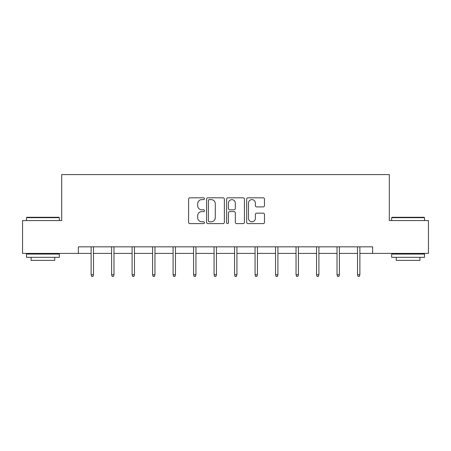 <?xml version="1.0" encoding="UTF-8"?>
<svg xmlns="http://www.w3.org/2000/svg" width="451" height="451" viewBox="0 0 451 451"><rect width="100%" height="100%" fill="white"/><g stroke="black" fill="none" stroke-linecap="round" stroke-linejoin="round"><path stroke-width="0.68" d="M204.483 198.716A0.902 0.902 0 0 0 203.581 197.814L189.882 197.814A1.291 1.291 0 0 0 188.591 199.105L188.591 222.315A1.291 1.291 0 0 0 189.882 223.6L203.581 223.6A0.902 0.902 0 0 0 204.483 222.698A0.902 0.902 0 0 0 203.581 221.796L201.806 221.796A4.127 4.127 0 0 1 197.679 217.67L197.679 215.736A4.127 4.127 0 0 1 201.806 211.609L203.581 211.609A0.902 0.902 0 0 0 204.483 210.707A0.902 0.902 0 0 0 203.581 209.805L201.806 209.805A4.127 4.127 0 0 1 197.679 205.679L197.679 203.745A4.127 4.127 0 0 1 201.806 199.618L203.581 199.618A0.902 0.902 0 0 0 204.483 198.716M263.181 206.908A1.291 1.291 0 0 0 264.472 205.617L264.472 199.105A1.291 1.291 0 0 0 263.181 197.814L247.965 197.814A1.291 1.291 0 0 0 246.68 199.105L246.68 222.315A1.291 1.291 0 0 0 247.965 223.6L263.181 223.6A1.291 1.291 0 0 0 264.472 222.315L264.472 214.45A1.291 1.291 0 0 0 263.181 213.16L256.67 213.16A1.291 1.291 0 0 0 255.379 214.45L255.379 218.346A3.45 3.45 0 0 1 251.934 221.796A3.45 3.45 0 0 1 248.484 218.346L248.484 203.068A3.45 3.45 0 0 1 251.934 199.618A3.45 3.45 0 0 1 255.379 203.068L255.379 205.617A1.291 1.291 0 0 0 256.67 206.908L263.181 206.908M78.378 253.4L22.55 253.4L22.55 220.562L61.697 220.562L61.697 174.588L389.303 174.588L389.303 220.562L428.45 220.562L428.45 253.4L372.622 253.4L372.622 246.832L78.378 246.832L78.378 253.4L91.119 253.4M224.373 199.105A1.291 1.291 0 0 0 223.082 197.814L207.866 197.814A1.291 1.291 0 0 0 206.581 199.105L206.581 222.315A1.291 1.291 0 0 0 207.866 223.6L223.082 223.6A1.291 1.291 0 0 0 224.373 222.315L224.373 199.105M227.918 197.814L243.134 197.814A1.291 1.291 0 0 1 244.419 199.105L244.419 222.315A1.291 1.291 0 0 1 243.134 223.6L236.623 223.6A1.291 1.291 0 0 1 235.332 222.315L235.332 212.9A1.291 1.291 0 0 0 234.041 211.609L229.722 211.609A1.291 1.291 0 0 0 228.431 212.9L228.431 222.698A0.902 0.902 0 0 1 227.53 223.6A0.902 0.902 0 0 1 226.627 222.698L226.627 199.105A1.291 1.291 0 0 1 227.918 197.814M93.487 253.4L111.611 253.4M113.973 253.4L132.104 253.4M134.466 253.4L152.596 253.4M154.958 253.4L173.088 253.4M175.45 253.4L193.58 253.4M195.943 253.4L214.073 253.4M216.435 253.4L234.565 253.4M236.927 253.4L255.057 253.4M257.42 253.4L275.55 253.4M277.912 253.4L296.042 253.4M298.404 253.4L316.534 253.4M318.896 253.4L337.027 253.4M339.389 253.4L357.513 253.4M359.881 253.4L372.622 253.4M209.287 199.618A0.902 0.902 0 0 0 208.385 200.52L208.385 220.894A0.902 0.902 0 0 0 209.287 221.796L211.158 221.796A4.127 4.127 0 0 0 215.279 217.67L215.279 203.745A4.127 4.127 0 0 0 211.158 199.618L209.287 199.618M235.332 203.136A3.45 3.45 0 0 0 231.882 199.686A3.45 3.45 0 0 0 228.431 203.136L228.431 208.514A1.291 1.291 0 0 0 229.722 209.805L234.041 209.805A1.291 1.291 0 0 0 235.332 208.514L235.332 203.136M91.119 274.71L91.643 276.412L92.957 276.412L93.487 274.71L91.119 274.71L91.119 246.832M93.487 274.71L93.487 246.832M26.885 217.275L58.934 217.275L59.329 217.67L26.491 217.67L26.885 217.275M42.913 257.341L26.491 257.341L26.491 254.06L59.329 254.06L59.329 257.341L42.913 257.341M54.734 257.341L54.734 260.362L31.091 260.362L31.091 257.341M392.066 217.275L424.115 217.275L424.509 217.67L391.671 217.67L392.066 217.275M408.087 257.341L391.671 257.341L391.671 254.06L424.509 254.06L424.509 257.341L408.087 257.341M419.909 257.341L419.909 260.362L396.266 260.362L396.266 257.341M111.611 274.71L112.136 276.412L113.449 276.412L113.973 274.71L111.611 274.71L111.611 246.832M113.973 274.71L113.973 246.832M132.104 274.71L132.628 276.412L133.941 276.412L134.466 274.71L132.104 274.71L132.104 246.832M134.466 274.71L134.466 246.832M152.596 274.71L153.12 276.412L154.434 276.412L154.958 274.71L152.596 274.71L152.596 246.832M154.958 274.71L154.958 246.832M173.088 274.71L173.612 276.412L174.926 276.412L175.45 274.71L173.088 274.71L173.088 246.832M175.45 274.71L175.45 246.832M193.58 274.71L194.105 276.412L195.418 276.412L195.943 274.71L193.58 274.71L193.58 246.832M195.943 274.71L195.943 246.832M214.073 274.71L214.597 276.412L215.911 276.412L216.435 274.71L214.073 274.71L214.073 246.832M216.435 274.71L216.435 246.832M234.565 274.71L235.089 276.412L236.403 276.412L236.927 274.71L234.565 274.71L234.565 246.832M236.927 274.71L236.927 246.832M255.057 274.71L255.582 276.412L256.895 276.412L257.42 274.71L255.057 274.71L255.057 246.832M257.42 274.71L257.42 246.832M275.55 274.71L276.074 276.412L277.388 276.412L277.912 274.71L275.55 274.71L275.55 246.832M277.912 274.71L277.912 246.832M296.042 274.71L296.566 276.412L297.88 276.412L298.404 274.71L296.042 274.71L296.042 246.832M298.404 274.71L298.404 246.832M316.534 274.71L317.059 276.412L318.372 276.412L318.896 274.71L316.534 274.71L316.534 246.832M318.896 274.71L318.896 246.832M337.027 274.71L337.551 276.412L338.864 276.412L339.389 274.71L337.027 274.71L337.027 246.832M339.389 274.71L339.389 246.832M357.513 274.71L358.043 276.412L359.357 276.412L359.881 274.71L357.513 274.71L357.513 246.832M359.881 274.71L359.881 246.832M26.491 220.562L26.491 217.67M33.977 254.06L33.977 253.4M51.842 254.06L51.842 253.4M59.329 220.562L59.329 217.67M391.671 220.562L391.671 217.67M399.158 254.06L399.158 253.4M417.023 254.06L417.023 253.4M424.509 220.562L424.509 217.67"/></g></svg>
